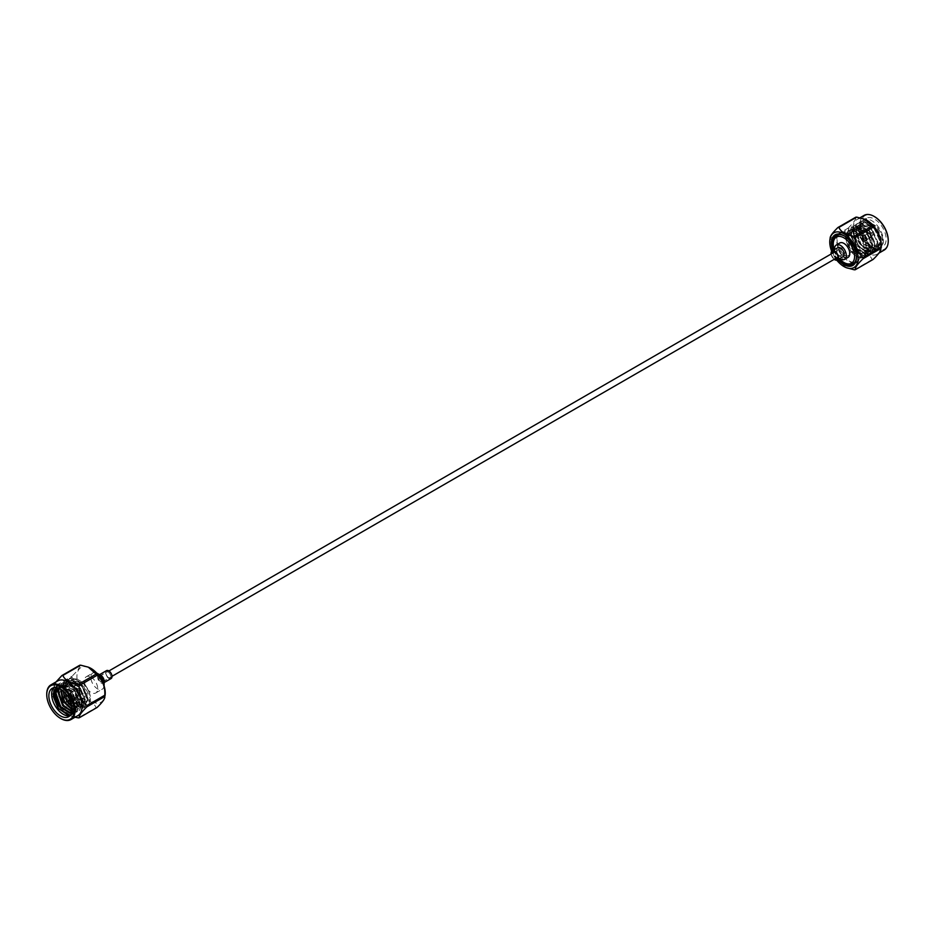 <?xml version="1.0" encoding="UTF-8"?>
<svg xmlns="http://www.w3.org/2000/svg" width="935" height="935" viewBox="0 0 935 935"><rect width="100%" height="100%" fill="white"/><g stroke="black" fill="none" stroke-linecap="round" stroke-linejoin="round"><path stroke-width="0.7" stroke-dasharray="4.67 3.51" d="M100.886 681.673A3.086 1.776 -120 0 0 102.429 681.825A3.086 1.776 -120 0 0 102.908 679.359A3.086 1.776 -120 0 0 100.886 676.648A3.086 1.776 -120 0 0 99.355 676.484A3.086 1.776 -120 0 0 98.876 678.962A3.086 1.776 -120 0 0 100.886 681.673M842.949 253.256A3.086 1.776 -120 0 0 844.492 253.408A3.086 1.776 -120 0 0 844.96 250.942A3.086 1.776 -120 0 0 842.949 248.219A3.086 1.776 -120 0 0 841.406 248.067A3.086 1.776 -120 0 0 840.927 250.533A3.086 1.776 -120 0 0 842.949 253.256M844.422 236.006A16.398 9.467 60 0 1 850.651 241.382A16.398 9.467 60 0 1 856.448 256.833M844.854 263.027A16.398 9.467 60 0 1 839.057 257.885A16.398 9.467 60 0 1 833.26 242.936M842.938 255.641A16.398 9.467 -120 0 0 856.939 261.59A16.398 9.467 -120 0 0 854.532 239.15A16.398 9.467 -120 0 0 840.542 233.189A16.398 9.467 -120 0 0 842.938 255.641M860.165 228.607L865.576 220.578L876.82 226.48C883.762 236.181 884.72 243.509 879.671 248.453C884.861 243.766 883.902 236.38 876.785 226.305L864.758 219.854L862.257 220.66L858.54 228.35L863.905 243.544L875.067 250.486L877.369 249.797L880.431 242.481L874.213 227.789L862.187 221.338L859.686 222.144L855.957 229.835L861.322 245.028L872.495 251.971L874.786 251.293L877.86 243.965L871.63 229.274L859.604 222.834L857.103 223.629L853.386 231.319L858.751 246.513L869.912 253.455L872.215 252.777L875.289 245.461L869.059 230.758L857.033 224.318L854.532 225.113L850.803 232.815L856.168 247.997L867.341 254.939L869.632 254.262L872.706 246.945L866.476 232.254L854.461 225.802L851.949 226.609L848.232 234.299L853.597 249.493L864.758 256.435L867.061 255.746L870.134 248.429L863.905 233.738L851.878 227.287L849.377 228.093L845.649 235.784L851.025 250.977L862.187 257.92L864.478 257.242L867.551 250.966L863.753 257.628C856.039 258.259 850.242 252.894 846.374 241.546L848.781 230.723L852.79 230.185L861.439 235.76L866.955 248.64L864.302 255.056L862.292 255.641L852.533 249.516L847.87 236.134L851.177 229.344L853.386 228.631L864.01 234.264L869.538 247.156L866.874 253.56L864.875 254.156L855.104 248.02L850.441 234.638L853.749 227.859L855.969 227.147L866.593 232.78L872.11 245.671L869.456 252.076L867.446 252.672L857.687 246.536L853.024 233.154L856.331 226.363L858.54 225.662L869.164 231.296L874.692 244.175L872.028 250.592L870.029 251.176L860.258 245.052L855.595 231.67L858.903 224.879L861.123 224.166L871.747 229.811L877.264 242.691L874.611 249.107L872.6 249.692L862.841 243.556L858.166 230.174L861.486 223.395L863.695 222.682L874.318 228.315L879.847 241.207L877.182 247.611L875.172 248.207L868.931 245.741L865.307 242.177L860.165 227.404A16.398 9.467 60 0 1 863.554 219.9A16.398 9.467 60 0 1 877.556 225.861A16.398 9.467 60 0 1 879.952 248.301A16.398 9.467 60 0 1 879.671 248.453L882.745 246.7A16.398 9.467 -120 0 0 880.338 224.248A16.398 9.467 -120 0 0 866.348 218.299A16.398 9.467 -120 0 0 868.744 240.739A16.398 9.467 -120 0 0 882.745 246.7M846.374 241.546L845.93 237.245L849.249 230.454L851.458 229.753L862.082 235.386L867.61 248.266L864.945 254.682L862.935 255.267L853.176 249.142L848.512 235.76L851.82 228.97L854.029 228.257L864.653 233.902L870.181 246.782L867.516 253.198L865.518 253.782L855.747 247.658L851.084 234.276L854.391 227.485L856.612 226.773L867.236 232.406L872.752 245.297L870.099 251.702L868.089 252.298L858.33 246.162L853.667 232.78L856.974 226.001L859.183 225.288L869.807 230.922L875.335 243.813L872.671 250.218L870.672 250.814L860.901 244.678L856.238 231.296L859.546 224.505L861.766 223.792L872.39 229.437L877.907 242.317L875.253 248.733L873.243 249.318L863.484 243.194L858.821 229.811L862.128 223.021L864.337 222.308L874.961 227.941L880.49 240.833L880.431 242.539C880.069 248.57 877.112 250.171 871.525 247.354L877.334 249.177L879.625 248.488L882.698 241.172L876.469 226.48L861.941 220.835L858.272 230.361L863.589 243.719L877.053 249.984L879.975 240.891L873.898 227.965L859.37 222.331L855.689 231.857L861.018 245.204L874.47 251.468L877.392 242.375L871.315 229.461L856.787 223.816L853.117 233.341L858.435 246.7L871.899 252.953L874.821 243.86L868.744 230.945L854.216 225.3L850.534 234.825L855.864 248.184L869.316 254.449L872.238 245.356L866.172 232.429L851.633 226.784L847.963 236.321L853.281 249.668L866.745 255.933L869.667 246.84L863.589 233.914L849.062 228.28L845.38 237.806L850.71 251.153C855.361 256.868 859.709 259.03 863.753 257.628L864.478 257.242M880.431 242.539A14.411 8.322 60 0 1 877.568 247.401A14.411 8.322 60 0 1 870.356 246.676L871.525 247.354A16.398 9.467 60 0 1 865.962 242.352A16.398 9.467 60 0 1 860.165 227.404M851.937 248.979A11.477 6.627 -120 0 0 861.731 253.151A11.477 6.627 -120 0 0 860.048 237.432A11.477 6.627 -120 0 0 850.254 233.271A11.477 6.627 -120 0 0 851.937 248.979M874.307 216.534A19.39 11.197 -120 0 0 861.275 220.87A19.39 11.197 -120 0 0 867.692 242.247A19.39 11.197 -120 0 0 888.25 240.681M884.101 250.124A20.044 11.571 60 0 1 866.99 242.843A20.044 11.571 60 0 1 864.057 215.412M881.132 247.319A20.044 11.571 60 0 1 877.147 254.145A20.044 11.571 60 0 1 860.036 246.863A20.044 11.571 60 0 1 857.103 219.421A20.044 11.571 60 0 1 864.723 219.269M846.362 267.702L838.894 260.9A23.223 13.406 -120 0 1 838.403 260.304A23.223 13.406 -120 0 1 837.924 259.696L855.747 249.4A23.223 13.406 -120 0 0 856.226 250.007A23.223 13.406 -120 0 0 856.717 250.603C864.852 251.831 870.006 254.811 872.168 259.521A23.223 13.406 -120 0 0 873.126 259.439M863.706 239.676A3.086 1.776 -120 0 0 866.348 240.786A3.086 1.776 -120 0 0 865.892 236.567A3.086 1.776 -120 0 0 863.262 235.445A3.086 1.776 -120 0 0 863.706 239.676M865.705 236.672A3.086 1.776 60 0 1 866.161 240.891A3.086 1.776 60 0 1 863.531 239.781A3.086 1.776 60 0 1 863.075 235.562A3.086 1.776 60 0 1 865.705 236.672M869.047 236.391A2.431 1.402 -120 0 0 871.116 237.28A2.431 1.402 -120 0 0 871.373 237.058A2.431 1.402 -120 0 0 870.765 233.949A2.431 1.402 -120 0 0 869.012 232.967A2.431 1.402 -120 0 0 868.685 233.072A2.431 1.402 -120 0 0 869.047 236.391M863.94 239.337A2.431 1.402 -120 0 0 866.02 240.225A2.431 1.402 -120 0 0 865.658 236.894A2.431 1.402 -120 0 0 863.589 236.017A2.431 1.402 -120 0 0 863.94 239.337M872.297 234.124A1.11 0.643 -120 0 0 873.08 233.002A1.11 0.643 -120 0 0 872.297 234.124M856.448 257.125A17.052 9.841 -120 0 0 856.448 256.868A17.052 9.841 -120 0 0 850.429 241.323A17.052 9.841 -120 0 0 844.399 235.982A17.052 9.841 -120 0 0 844.165 235.842M833.681 250.089A17.052 9.841 -120 0 0 838.368 258.481A17.052 9.841 -120 0 0 838.87 259.089M854.812 262.934A17.052 9.841 -120 0 0 857.266 262.162A17.052 9.841 -120 0 0 854.765 238.822A17.052 9.841 -120 0 0 840.214 232.628A17.052 9.841 -120 0 0 838.321 234.369M838.192 234.545A17.052 9.841 -120 0 0 842.704 255.968A17.052 9.841 -120 0 0 854.59 262.945M834.254 249.762A15.089 8.707 -120 0 0 838.601 257.756A15.089 8.707 -120 0 0 839.443 258.761M838.064 259.556A17.707 10.227 60 0 1 837.667 259.077A17.707 10.227 60 0 1 832.863 250.557M839.782 242.983A8.298 4.792 -120 0 0 838.847 250.627A8.298 4.792 -120 0 0 848.08 257.347M834.616 249.552A8.298 4.792 -120 0 0 835.364 252.637A8.298 4.792 -120 0 0 839.805 258.551M837.842 247.681A5.201 3.004 -120 0 0 837.257 252.473A5.201 3.004 -120 0 0 843.043 256.681M831.11 254.004A5.201 3.004 -120 0 0 831.566 255.758A5.201 3.004 -120 0 0 834.195 259.346M837.959 256.739A3.284 1.893 -120 0 0 837.994 256.272A3.284 1.893 -120 0 0 837.69 254.752A3.284 1.893 -120 0 0 835.68 252.263A3.284 1.893 -120 0 0 835.247 252.053M833.576 252.59A3.284 1.893 -120 0 0 833.669 255.115A3.284 1.893 -120 0 0 836.661 257.931M844.96 250.557A3.284 1.893 -120 0 0 841.313 247.892A3.284 1.893 -120 0 0 840.939 250.919A3.284 1.893 -120 0 0 844.585 253.572A3.284 1.893 -120 0 0 844.96 250.557M834.593 259.124A4.593 2.653 60 0 1 831.94 255.722A4.593 2.653 60 0 1 831.507 253.782M836.79 260.175A20.044 11.571 60 0 1 831.694 251.351M872.168 259.521L854.333 269.818M838.894 260.9L856.717 250.603M830.198 238.495L848.022 228.21A23.223 13.406 -120 0 0 848.022 229.496L830.198 239.792A23.223 13.406 -120 0 1 830.198 238.495L830.198 237.63M837.924 259.696C832.349 254.823 829.777 248.184 830.198 239.792M855.747 249.4C856.168 241.008 853.597 234.381 848.022 229.496M848.022 228.21C853.62 222.799 856.191 219.141 855.747 217.224M852.79 230.185C861.427 233.154 866.348 240.085 867.551 250.966M870.356 246.676A14.411 8.322 60 0 1 868.931 245.741M58.274 688.09L61.722 682.842L64.223 682.036L76.249 688.487L82.479 703.178L79.405 710.495L77.114 711.184L65.941 704.242L60.576 689.048L64.293 681.358L66.806 680.551L78.832 687.003L85.05 701.694L81.988 709.01L79.685 709.688L68.524 702.746L63.148 687.564L66.876 679.862L69.377 679.067L81.403 685.507L87.633 700.21L84.559 707.526L82.257 708.204L71.095 701.262L65.731 686.068L69.447 678.378L71.96 677.571L83.975 684.023L90.204 698.714L87.13 706.03L85.599 706.615L87.212 705.995L90.344 701.121C90.309 690.848 85.891 683.52 77.114 679.137L71.808 679.313L69.026 688.417L73.561 699.24L83.332 705.376L85.33 704.78L87.995 698.375L82.467 685.484L71.843 679.85L69.634 680.563L66.327 687.354L70.99 700.736L80.749 706.86L82.759 706.276L85.412 699.859L79.896 686.98L69.272 681.335L67.051 682.047L63.744 688.838L68.407 702.22L78.178 708.356L80.176 707.76L82.841 701.355L77.313 688.464L66.689 682.831L64.48 683.543L61.207 689.574M61.546 694.354L64.608 681.171L79.136 686.816L85.214 699.742L82.292 708.835L68.828 702.571L63.51 689.212L67.18 679.687L81.719 685.332L87.785 698.246L84.863 707.339L71.411 701.086L66.093 687.728L69.763 678.202L84.29 683.847C89 689.773 91.011 695.535 90.344 701.121M64.947 702.162L63.077 698.679M56.334 687.611L59.139 684.326L61.652 683.532L73.678 689.972L79.896 704.663L76.834 711.991L74.531 712.669L63.37 705.726L57.993 691.374M58.975 695.85L62.026 682.667L76.565 688.3L82.631 701.227L79.72 710.319L68.641 706.778M69.926 715.696A16.398 9.467 -120 0 0 71.446 715.1A16.398 9.467 -120 0 0 74.543 710.436L71.679 714.959L69.377 715.637L58.215 708.695L52.851 693.513L56.567 685.811L59.069 685.016L71.095 691.456L77.324 706.159L74.251 713.475L71.96 714.153L60.787 707.211L55.422 692.87M56.392 697.335L55.796 690.848M56.556 687.646L59.454 684.151L73.982 689.796L80.059 702.711L77.138 711.804L66.058 708.262M53.166 694.378L56.871 685.635L71.411 691.281L77.488 704.195L74.566 713.288L63.486 709.747M71.539 712.844L74.835 706.977L73.164 699.696A16.398 9.467 -120 0 0 69.038 692.648A16.398 9.467 -120 0 0 63.241 687.505A16.398 9.467 -120 0 0 55.048 686.699A16.398 9.467 -120 0 0 53.774 687.704M73.164 699.696L75.057 707.456L71.995 714.784L68.454 715.427M56.229 687.599L64.41 688.183L69.693 692.823L72.673 697.475L75.116 705.808L71.855 712.563A14.411 8.322 -120 0 0 74.835 705.972A14.411 8.322 -120 0 0 72.673 697.475M74.543 710.436L70.289 715.275M83.063 686.021A11.477 6.627 60 0 1 84.746 701.729A11.477 6.627 60 0 1 74.952 697.568A11.477 6.627 60 0 1 73.269 681.849A11.477 6.627 60 0 1 83.063 686.021M46.75 694.319A20.044 11.571 -120 0 0 53.833 712.318A20.044 11.571 -120 0 0 60.693 718.466M60.798 708.298A20.044 11.571 -120 0 0 69.996 715.626A20.044 11.571 -120 0 0 77.897 715.579M69.996 715.626L62.832 708.952A23.223 13.406 60 0 1 62.353 708.356A23.223 13.406 60 0 1 61.874 707.748L79.697 697.452A23.223 13.406 -120 0 0 80.176 698.059A23.223 13.406 -120 0 0 80.667 698.655C88.802 699.883 93.956 702.851 96.106 707.573L78.283 717.87M70.651 715.883L75.034 717.227M88.638 667.31A20.044 11.571 -120 0 0 77.114 673.913A20.044 11.571 -120 0 0 83.986 694.915A20.044 11.571 -120 0 0 105.082 695.371M97.076 707.491A23.223 13.406 60 0 1 96.106 707.573M70.803 702.407A7.538 4.348 -120 0 0 74.8 702.933A7.538 4.348 -120 0 0 73.701 692.601A7.538 4.348 -120 0 0 67.262 689.866A7.538 4.348 -120 0 0 65.707 693.595M66.245 696.353A7.538 4.348 -120 0 0 68.372 700.186A7.538 4.348 -120 0 0 68.676 700.56M82.607 687.459A7.538 4.348 -120 0 0 76.167 684.724A7.538 4.348 -120 0 0 77.278 695.044A7.538 4.348 -120 0 0 83.706 697.79A7.538 4.348 -120 0 0 82.607 687.459M65.988 702.033A2.431 1.402 60 0 1 64.234 701.051A2.431 1.402 60 0 1 63.627 697.942M71.06 695.663A2.431 1.402 60 0 1 71.411 698.983A2.431 1.402 60 0 1 69.342 698.106A2.431 1.402 60 0 1 68.98 694.775A2.431 1.402 60 0 1 71.06 695.663M71.294 695.324A3.086 1.776 60 0 1 71.738 699.555A3.086 1.776 60 0 1 69.108 698.433A3.086 1.776 60 0 1 68.652 694.214A3.086 1.776 60 0 1 71.294 695.324M78.844 692.812A3.086 1.776 -120 0 0 81.474 693.922A3.086 1.776 -120 0 0 81.029 689.703A3.086 1.776 -120 0 0 78.4 688.592A3.086 1.776 -120 0 0 78.844 692.812M91.069 677.162A9.397 5.423 60 0 1 97.205 685.437A9.397 5.423 60 0 1 95.767 692.964A9.397 5.423 60 0 1 91.069 692.496A9.397 5.423 60 0 1 84.933 684.221A9.397 5.423 60 0 1 86.371 676.695A9.397 5.423 60 0 1 91.069 677.162M104.066 685.822A9.397 5.423 60 0 1 102.172 689.27A9.397 5.423 60 0 1 97.474 688.803A9.397 5.423 60 0 1 91.338 680.528A9.397 5.423 60 0 1 92.775 673.001A9.397 5.423 60 0 1 96.714 673.071M104.124 681.042A4.57 2.641 60 0 1 103.177 683.123A4.57 2.641 60 0 1 100.886 682.889A4.57 2.641 60 0 1 97.906 678.868A4.57 2.641 60 0 1 98.607 675.199A4.57 2.641 60 0 1 100.875 675.409M111.066 678.565A4.57 2.641 60 0 1 108.787 678.331A4.57 2.641 60 0 1 105.795 674.31A4.57 2.641 60 0 1 106.496 670.64M108.32 677.548L108.32 677.548A3.284 1.893 60 0 1 106.006 673.527A3.284 1.893 60 0 1 106.683 672.031A3.284 1.893 60 0 1 108.32 672.195A3.284 1.893 60 0 1 110.459 675.082A3.284 1.893 60 0 1 109.956 677.711A3.284 1.893 60 0 1 108.32 677.548L108.787 677.817A3.939 2.267 -120 0 0 111.569 676.204A3.939 2.267 -120 0 0 108.787 671.388A3.939 2.267 -120 0 0 106.006 672.99A3.939 2.267 -120 0 0 108.787 677.817L108.32 677.548M100.886 681.837A3.284 1.893 60 0 1 98.748 678.95A3.284 1.893 60 0 1 99.25 676.321A3.284 1.893 60 0 1 100.886 676.484A3.284 1.893 60 0 1 103.037 679.371A3.284 1.893 60 0 1 102.534 682.001A3.284 1.893 60 0 1 100.886 681.837M71.972 677.548L54.148 687.844A23.223 13.406 60 0 1 54.148 686.547L71.972 676.262A23.223 13.406 60 0 0 71.972 677.548C77.547 682.421 80.118 689.06 79.697 697.452M79.697 665.276C80.141 667.181 77.57 670.851 71.972 676.262M62.832 708.952L80.667 698.655M56.065 681.896L54.148 686.547M54.148 687.844L54.125 690.065M57.164 702.103L61.874 707.748M57.853 680.855A20.044 11.571 -120 0 0 53.868 687.681A20.044 11.571 -120 0 0 53.727 691.012M62.984 698.807L64.784 702.185M72.053 709.081L75.595 709.84L77.605 709.244L80.27 702.84L74.742 689.948L64.118 684.315L61.909 685.028L59.185 688.464M71.901 711.29L75.034 710.74L77.687 704.324L72.159 691.444L61.546 685.799L57.725 687.915M71.609 712.599L72.451 712.225M69.026 688.417C71.831 699.684 77.36 705.75 85.599 706.615M77.114 679.137L73.783 678.74L71.563 679.453L68.255 686.232L72.918 699.614L82.677 705.75L84.688 705.154L87.352 698.749L81.824 685.858L71.2 680.224L68.991 680.937L65.672 687.716L70.347 701.098L80.106 707.234L82.116 706.65L84.769 700.233L79.253 687.342L68.629 681.708L66.408 682.421L63.101 689.212L63.159 691.035M63.194 691.421L68.302 703.26M71.866 706.708L77.535 708.718L79.533 708.134L82.198 701.717L76.67 688.838L66.046 683.204L63.837 683.906L60.658 689.235M62.47 699.473L63.966 702.29M72.042 709.723L76.962 709.618L79.615 703.213L74.099 690.322L63.475 684.689L61.254 685.402L58.765 688.277M71.82 711.71L74.379 711.103L77.044 704.698L71.516 691.806L60.892 686.173L57.467 687.844M868.206 232.721A11.477 6.627 -120 0 0 858.412 228.549A11.477 6.627 -120 0 0 860.095 244.269A11.477 6.627 -120 0 0 869.889 248.429A11.477 6.627 -120 0 0 868.206 232.721M868.44 232.78C865.529 228.572 862.047 227.637 857.991 229.987C856.507 235.515 857.442 240.085 860.784 243.673C863.706 247.88 867.189 248.815 871.245 246.466C872.729 240.938 871.794 236.368 868.44 232.78M71.259 705.364A11.477 6.627 60 0 1 67.437 701.904A11.477 6.627 60 0 1 63.381 691.713M71.668 705.574L78.669 701.297L74.858 690.953L63.405 691.257A11.477 6.627 60 0 1 65.754 686.185A11.477 6.627 60 0 1 75.56 690.357A11.477 6.627 60 0 1 77.231 706.065A11.477 6.627 60 0 1 71.679 705.609M66.969 701.542L64.55 697.346M102.429 681.825L112.013 676.297M837.772 257.277L844.492 253.408M99.355 676.484L108.927 670.956M834.698 251.947L841.406 248.067M850.254 233.271L858.412 228.549C861.509 227.123 864.863 228.491 868.486 232.64C873.208 239.687 873.676 244.947 869.889 248.429L861.731 253.151M854.941 262.747L856.939 261.59M863.554 219.9L866.348 218.299M878.935 253.105L877.147 254.145M871.116 237.28L866.02 240.225M873.36 234.428L871.373 237.058M840.214 232.628L835.867 235.129M841.313 247.892L834.032 252.099M835.68 252.263L834.745 251.725M837.994 256.272L837.994 257.347M844.585 253.572L837.316 257.779M857.266 262.162L852.919 264.675M872.273 232.558L869.012 232.967M868.685 233.072L863.589 236.017M859.966 217.773L857.103 219.421M864.945 254.682L864.302 255.056M851.82 228.97L851.177 229.344M867.516 253.198L866.874 253.56M854.391 227.485L853.749 227.859M870.099 251.702L869.456 252.076M856.974 226.001L856.331 226.363M872.671 250.218L872.028 250.592M859.546 224.505L858.903 224.879M875.253 248.733L874.611 249.107M862.128 223.021L861.486 223.395M838.543 234.346L840.542 233.189M73.269 681.849L65.754 686.185L63.206 691.082M64.433 697.405L66.864 701.612M55.048 686.699L52.255 688.3M71.446 715.1L68.652 716.701M64.41 688.183L63.241 687.505M71.726 705.831L77.231 706.065L84.746 701.729M76.167 684.724L67.262 689.866M69.786 699.918L71.411 698.983M71.738 699.555L81.474 693.922M95.767 692.964L102.172 689.27M103.177 683.123L104.124 682.573M99.25 676.321L106.683 672.031M102.534 682.001L109.956 677.711M98.607 675.199L99.554 674.649M86.371 676.695L92.775 673.001M68.652 694.214L78.4 688.592M67.355 695.722L68.98 694.775M83.706 697.79L74.8 702.933M53.868 687.681L54.148 685.682M84.688 705.154L85.33 704.78M68.991 680.937L69.634 680.563M82.116 706.65L82.759 706.276M66.408 682.421L67.051 682.047M79.533 708.134L80.176 707.76M63.837 683.906L64.48 683.543M76.962 709.618L77.605 709.244M61.254 685.402L61.909 685.028M74.379 711.103L75.034 710.74M58.683 686.886L59.326 686.512M74.835 705.972L74.835 706.977"/><path stroke-width="1.4" d="M856.448 256.833A16.398 9.467 60 0 1 853.059 263.834A16.398 9.467 60 0 1 844.854 263.027L843.931 262.49A15.089 8.707 -120 0 0 854.239 259.311A15.089 8.707 -120 0 0 849.26 242.586A15.089 8.707 -120 0 0 833.26 244.012A15.089 8.707 -120 0 0 834.254 249.762M888.25 240.681A19.39 11.197 -120 0 0 888.25 240.412A19.39 11.197 -120 0 0 881.401 222.74A19.39 11.197 -120 0 0 874.541 216.663A19.39 11.197 -120 0 0 874.307 216.534M859.966 217.773L864.057 215.412A20.044 11.571 60 0 1 874.073 216.394A20.044 11.571 60 0 1 881.167 222.682A20.044 11.571 60 0 1 888.25 240.95A20.044 11.571 60 0 1 884.101 250.124L878.935 253.105M864.723 219.269A20.044 11.571 60 0 1 865.004 219.374A20.044 11.571 60 0 1 874.202 226.702A20.044 11.571 60 0 1 881.132 247.319L880.852 248.453A23.223 13.406 -120 0 0 880.852 247.156C881.296 238.811 878.713 232.172 873.126 227.252A23.223 13.406 -120 0 0 872.647 226.644A23.223 13.406 -120 0 0 872.168 226.048L854.333 236.345A23.223 13.406 60 0 1 854.824 236.941A23.223 13.406 60 0 1 855.303 237.548C854.859 245.893 857.43 252.532 863.028 257.452L880.852 247.156M855.303 269.724C854.882 267.796 857.453 264.126 863.028 258.738L880.852 248.453C881.273 250.393 878.701 254.051 873.126 259.439L855.303 269.724A23.223 13.406 -120 0 1 854.333 269.818L846.362 267.702M831.694 251.351A20.044 11.571 60 0 1 829.918 239.629A20.044 11.571 60 0 1 851.014 240.085A20.044 11.571 60 0 1 857.862 261.251A20.044 11.571 60 0 1 846.046 267.574A20.044 11.571 60 0 1 836.848 260.246A20.044 11.571 60 0 1 836.79 260.175M863.028 258.738A23.223 13.406 -120 0 0 863.028 257.452M844.165 235.842A17.052 9.841 -120 0 0 835.867 235.129A17.052 9.841 -120 0 0 833.681 250.089M839.443 258.761A15.089 8.707 -120 0 0 843.931 262.49M832.863 250.557A17.707 10.227 60 0 1 843.931 235.714A17.707 10.227 60 0 1 850.196 241.265A17.707 10.227 60 0 1 856.448 257.394A17.707 10.227 60 0 1 838.064 259.556M839.805 258.551A8.298 4.792 -120 0 0 844.585 259.369L848.08 257.347A8.298 4.792 -120 0 0 849.003 249.715A8.298 4.792 -120 0 0 839.782 242.983L836.299 245.005A8.298 4.792 -120 0 0 834.616 249.552M844.585 259.369A8.298 4.792 -120 0 0 845.521 251.725A8.298 4.792 -120 0 0 836.299 245.005M834.195 259.346A5.201 3.004 -120 0 0 837.351 259.977L843.043 256.681A5.201 3.004 -120 0 0 843.627 251.901A5.201 3.004 -120 0 0 837.842 247.681L832.15 250.966A5.201 3.004 -120 0 0 831.11 254.004M837.351 259.977A5.201 3.004 -120 0 0 837.935 255.185A5.201 3.004 -120 0 0 832.15 250.966M835.247 252.053A3.284 1.893 -120 0 0 834.032 252.099A3.284 1.893 -120 0 0 833.576 252.59M831.507 253.782A4.593 2.653 60 0 1 834.745 251.725A4.593 2.653 60 0 1 837.561 255.22A4.593 2.653 60 0 1 837.994 257.347A4.593 2.653 60 0 1 834.593 259.124M836.661 257.931A3.284 1.893 -120 0 0 837.316 257.779A3.284 1.893 -120 0 0 837.959 256.739M838.87 259.089A17.052 9.841 -120 0 0 852.919 264.675A17.052 9.841 -120 0 0 856.448 257.125M833.26 244.012L833.26 242.936A16.398 9.467 60 0 1 836.661 235.433A16.398 9.467 60 0 1 844.422 236.006M838.894 227.427L856.717 217.13A23.223 13.406 -120 0 0 855.747 217.224L837.924 227.509A23.223 13.406 -120 0 1 838.894 227.427C841.009 232.125 846.163 235.094 854.333 236.345M830.198 238.495C829.754 236.59 832.325 232.92 837.924 227.509M873.126 227.252L855.303 237.548M856.717 217.13L864.349 219.117L872.168 226.048M68.641 706.778L64.947 702.162M63.077 698.679L61.546 694.354M57.993 691.374L58.274 688.09M66.058 708.262L63.685 705.539L58.975 695.85M55.422 692.87L56.334 687.611M63.486 709.747L61.102 707.035L56.392 697.335M55.796 690.848L56.556 687.646M68.454 715.427L58.531 708.52L53.166 694.378M54.662 710.752A16.398 9.467 60 0 1 52.255 688.3A16.398 9.467 60 0 1 66.256 694.261A16.398 9.467 60 0 1 68.652 716.701A16.398 9.467 60 0 1 54.662 710.752M53.774 687.704A16.398 9.467 -120 0 0 57.444 709.139A16.398 9.467 -120 0 0 69.926 715.696M70.289 715.275L58.18 708.52L53.225 696.294L56.229 687.599M67.308 692.753A19.39 11.197 60 0 1 73.701 714.246A19.39 11.197 60 0 1 60.459 718.337A19.39 11.197 60 0 1 53.599 712.26A19.39 11.197 60 0 1 46.75 694.588A19.39 11.197 60 0 1 67.308 692.753M60.693 718.466A20.044 11.571 -120 0 0 60.927 718.606A20.044 11.571 -120 0 0 70.943 719.588A20.044 11.571 -120 0 0 68.01 692.157A20.044 11.571 -120 0 0 50.899 684.876A20.044 11.571 -120 0 0 46.75 694.051A20.044 11.571 -120 0 0 46.75 694.319M70.943 719.588L77.897 715.579A20.044 11.571 -120 0 0 74.964 688.137A20.044 11.571 -120 0 0 57.853 680.855L50.899 684.876M75.034 717.227L78.283 717.87A23.223 13.406 60 0 0 79.253 717.776C78.832 715.836 81.403 712.178 86.978 706.79A23.223 13.406 60 0 0 86.978 705.504C81.38 700.584 78.809 693.945 79.253 685.6A23.223 13.406 60 0 0 78.774 684.993A23.223 13.406 60 0 0 78.283 684.397L96.106 674.1A23.223 13.406 60 0 1 96.597 674.696A23.223 13.406 60 0 1 97.076 675.304L79.253 685.6M86.978 705.504L104.802 695.208A23.223 13.406 60 0 1 104.802 696.505L105.082 695.371A20.044 11.571 -120 0 0 98.152 674.754A20.044 11.571 -120 0 0 88.954 667.426A20.044 11.571 -120 0 0 88.638 667.31M104.802 695.208C105.246 686.863 102.675 680.224 97.076 675.304M79.253 717.776L97.076 707.491C102.651 702.103 105.223 698.433 104.802 696.505L86.978 706.79M65.707 693.595A7.538 4.348 -120 0 0 66.245 696.353M62.703 700.876A1.11 0.643 60 0 1 61.92 701.998A1.11 0.643 60 0 1 62.703 700.876M61.64 700.572L63.627 697.942A2.431 1.402 60 0 1 63.884 697.72A2.431 1.402 60 0 1 65.953 698.609A2.431 1.402 60 0 1 66.315 701.928A2.431 1.402 60 0 1 65.988 702.033L62.727 702.442M96.714 673.071A9.397 5.423 60 0 1 97.45 673.457A9.397 5.423 60 0 1 97.474 673.469A9.397 5.423 60 0 1 104.112 684.993A9.397 5.423 60 0 1 104.066 685.822M97.45 673.457L100.886 675.421A4.57 2.641 60 0 1 100.886 675.421A4.57 2.641 60 0 1 104.124 681.042L104.112 684.993M99.554 674.649L106.496 670.64A4.57 2.641 60 0 1 108.787 670.862A4.57 2.641 60 0 1 111.768 674.895A4.57 2.641 60 0 1 111.066 678.565L104.124 682.573M68.676 700.56A7.538 4.348 -120 0 0 70.803 702.407M61.874 675.561A23.223 13.406 60 0 1 62.832 675.479L80.667 665.182A23.223 13.406 60 0 0 79.697 665.276L61.874 675.561L56.065 681.896M96.106 674.1L88.299 667.158L80.667 665.182M78.283 684.397C70.113 683.146 64.971 680.177 62.832 675.479M54.125 690.065L57.164 702.103M53.727 691.012A20.044 11.571 -120 0 0 60.798 708.298M61.207 689.574L62.984 698.807M64.784 702.185L72.053 709.081M59.185 688.464L58.589 691.818L63.253 705.189L71.901 711.29M57.725 687.915L56.018 693.303L60.681 706.685L70.441 712.809L71.609 712.599M68.302 703.26L71.866 706.708M60.658 689.235L62.47 699.473M63.966 702.29L72.042 709.723M58.765 688.277L57.947 692.18L62.61 705.563L71.82 711.71M57.467 687.844L55.375 693.676L60.039 707.059L69.798 713.183L71.037 712.938A14.411 8.322 -120 0 0 71.574 712.715M63.381 691.713A11.477 6.627 60 0 1 63.381 691.234L64.55 697.346M71.668 705.574L66.969 701.542M112.013 676.297L837.772 257.277M108.927 670.956L834.698 251.947M853.059 263.834L854.941 262.747M846.046 267.574L846.701 267.842M829.918 239.629L830.198 237.63M836.661 235.433L838.543 234.346M63.206 691.082L64.433 697.405M66.864 701.612L71.726 705.831M66.315 701.928L69.786 699.918M63.884 697.72L67.355 695.722M88.954 667.426L88.299 667.158"/></g></svg>
